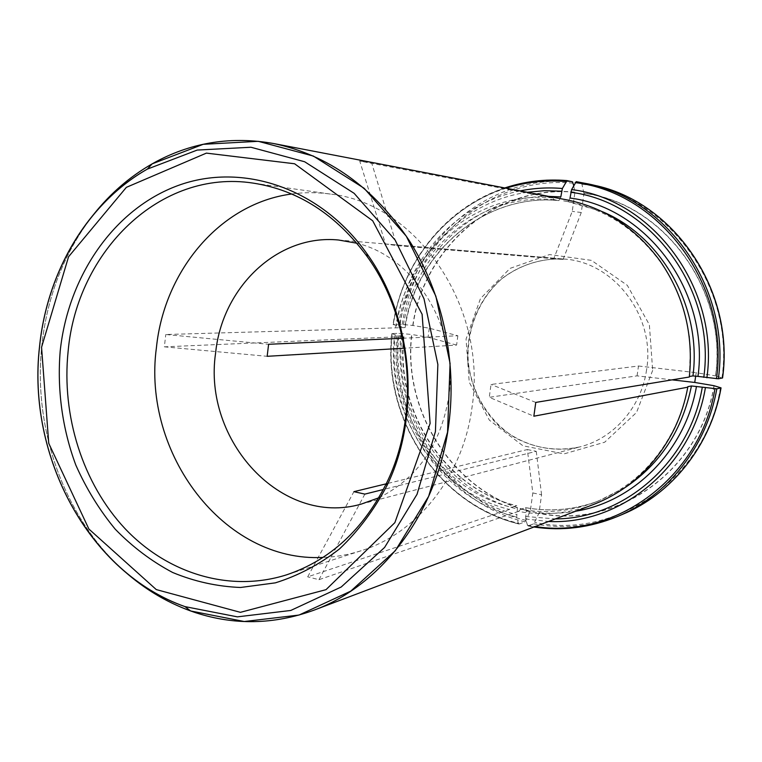 <?xml version="1.0" encoding="UTF-8"?>
<svg xmlns="http://www.w3.org/2000/svg" width="762" height="762" viewBox="0 0 762 762"><rect width="100%" height="100%" fill="white"/><g stroke="black" fill="none" stroke-linecap="round" stroke-linejoin="round"><path stroke-width="0.57" stroke-dasharray="3.81 2.86" d="M560.813 196.929L558.917 200.596L554.317 199.739L552.593 197.882L359.74 161.087L385.534 243.983L396.792 245.583L563.089 259.48L553.964 258.204L572.252 211.379L574.919 192.3L573.691 185.49M553.964 258.204L385.534 243.983M402.507 338.252L457.848 335.747L429.263 328.203L412.985 325.488L400.202 324.25L393.059 324.526L404.812 327.584L165.764 334.508L268.605 344.291M672.074 379.857L637.061 375.857L489.28 397.307L533.848 416.214M412.985 325.488C423.777 247.631 495.852 184.433 574.919 192.3M530.266 511.254C454.6 493.376 402.565 412.613 411.804 334.499L399.031 333.299L392.259 333.556C382.305 417.519 437.902 504.511 519.217 523.989L524.999 521.884L530.266 511.254L532.828 492.938L527.323 449.551L386.21 483.822M519.217 523.989L518.379 523.256L516.674 517.046L517.398 509.035L516.503 505.749L511.654 507.349L509.426 509.454L307.686 576.844L353.911 491.671M554.317 199.739C478.755 192.157 409.727 252.765 399.24 327.755M552.593 197.882C476.06 190.224 406.222 251.67 395.64 327.612M637.061 375.857L638.499 366.008L491.023 384.458L489.28 397.307M378.8 497.796C417.395 478.526 440.731 444.77 448.818 396.526C459.143 328.374 415.128 257.146 356.902 243.23M457.848 335.747L456.6 345.1L404.403 348.186M527.323 449.551L536.267 451.323L383.372 489.49M392.259 333.556L395.211 334.956L403.974 336.728L398.031 337.09C389.334 412.366 439.283 490.09 511.654 507.349M398.031 337.09L394.43 336.966C385.629 413.204 436.15 491.938 509.426 509.454M714.004 385.715C699.84 471.888 614.972 529.428 538.991 513.14L533.762 523.818L527.733 525.961L525.561 518.998L526.294 510.969L525.732 507.663L520.637 509.302C545.354 513.74 569.766 511.55 593.865 502.749C629.517 488.937 656.463 463.801 674.694 427.349C680.818 414.48 685.19 400.907 687.81 386.648M520.637 509.302L518.427 511.416C543.62 515.96 568.481 513.721 593.027 504.673M689.372 376.495L690.305 349.701M689.115 335.947C685.467 308.705 675.923 284.093 660.483 262.109C636.289 229.305 605.447 209.14 567.966 201.625L563.604 200.873L561.918 199.015L371.532 162.468L396.792 245.583M566.804 199.863L561.918 199.015M689.324 376.504L689.315 377.009M563.089 259.48L581.273 212.512L583.959 193.377C662.959 202.94 727.834 289.331 715.489 375.895L722.567 377.962M583.959 193.377L581.625 182.899L576.253 181.67M124.301 571.1C64.284 517.969 32.737 428.996 41.881 345.138L42.701 338.204C49.025 291.236 65.999 249.993 93.631 214.455M394.43 336.966L164.363 346.834L165.764 334.508M518.427 511.416L318.954 579.692L307.686 576.844M359.74 161.087L371.532 162.468M570.024 198.044L568.166 201.73L563.604 200.873M568.166 201.73L572.472 202.473L568.166 201.73M291.722 193.996C304.524 192.224 317.44 192.253 330.46 194.081C415.938 203.073 487.842 306.219 472.059 407.07C463.248 475.983 417.214 533.381 361.14 550.736C348.615 554.755 335.899 556.993 322.983 557.432M429.263 328.203L428.082 337.252L411.804 334.499M456.6 345.1L428.082 337.252M164.363 346.834L267.157 356.311M532.828 492.938L541.572 494.786L538.991 513.14M536.267 451.323L541.572 494.786M318.954 579.692L364.874 494.109M695.696 376.066L696.201 372.685L715.489 375.895M638.499 366.008L696.201 372.685M535.772 402.422L491.023 384.458M581.273 212.512L572.252 211.379M412.766 325.469C423.567 247.517 495.719 184.233 574.891 192.119M402.288 324.383C413.509 242.106 489.49 174.965 573.281 183.175M567.071 180.604C481.879 172.298 404.784 240.706 393.43 324.422M506.13 188.204C446.627 206.788 402.431 262.242 393.23 324.612M558.917 200.596C483.87 193.062 415.252 253.175 404.812 327.584M548.716 196.386C476.202 195.529 413.347 255.118 403.117 326.974M646.576 369.78C641.433 407.07 613.724 438.455 579.996 446.875C550.24 453.828 518.903 444.817 496.548 423.71C480.47 406.375 470.926 385.772 467.916 361.902C465.915 330.632 478.165 299.666 500.967 279.368C518.912 265.243 540.982 258.004 563.842 259.042C613.915 261.728 655.701 316.173 646.576 369.78M530.181 511.435C454.428 493.538 402.336 412.68 411.594 334.47M525.561 518.998L548.583 521.475M525.523 516.474L555.365 518.912M714.137 385.753C699.954 472.04 614.972 529.638 538.905 513.331M583.93 193.196C663.035 202.759 727.996 289.265 715.632 375.933M602.056 211.569L567.966 201.625M403.612 336.842C394.954 411.547 444.598 488.661 516.503 505.749M401.917 336.204C393.021 412.604 443.77 491.528 517.398 509.035M525.428 507.673C549.983 512.064 574.234 509.883 598.16 501.129L625.754 487.128M526.294 510.969C542.687 513.959 559.194 514.036 575.796 511.188M581.625 182.899L593.95 185.214M527.266 192.272C460.953 201.778 407.994 259.328 398.259 326.165M400.202 324.25C411.49 241.306 488.032 173.574 572.529 181.842M397.069 335.375C387.81 414.499 440.284 496.31 516.636 514.531M524.999 521.884C444.322 502.653 389.134 416.481 399.031 333.299M526.123 520.456C446.094 501.396 391.306 415.938 401.117 333.413M622.268 514.474C593.265 526.304 563.766 529.419 533.762 523.818M528.056 525.942L534.048 526.971M720.481 387.62C705.498 479.231 615.182 540.02 534.876 522.38M527.228 525.208L535.238 526.523M582.368 184.242C666.112 193.958 735.301 285.731 721.985 377.723M520.151 190.9C455.962 203.521 405.965 260.413 396.402 325.755M392.059 333.766C382.172 417.319 437.493 503.873 518.379 523.256M395.211 334.956C385.772 415.338 439.055 498.5 516.674 517.046M93.564 214.532C64.541 251.965 47.301 295.513 41.862 345.157C32.718 428.977 64.246 517.912 124.235 571.043M652.672 370.38L636.537 412.471L604.666 442.227L564.032 453.895L522.97 445.789L489.347 420.138L469.221 382.172L466.068 339.014L480.479 298.561L510.035 268.386L549.535 254.546L591.464 260.366L627.326 285.34L649.376 324.745L652.672 370.38M504.768 187.947C445.741 207.235 402.203 262.538 393.059 324.517M405.184 327.479C415.671 253.003 484.194 193.072 558.975 200.606M361.188 504.12L579.996 446.875C557.212 451.647 535.524 448.561 514.922 437.617C489.061 421.557 471.659 393.106 468.278 361.874C466.277 330.517 478.565 299.514 501.301 279.273C519.189 265.205 541.125 258.013 563.842 259.042L338.471 240.001M674.694 427.349L674.494 428.482M660.483 262.109L660.082 261.033M403.984 336.728C395.278 411.566 445.065 488.775 516.846 505.749M593.865 502.749L598.16 501.129C574.329 509.845 550.183 512.026 525.732 507.663M518.855 523.989C437.474 504.425 381.972 417.538 391.878 333.67M533.933 527.018L527.733 525.961M330.46 194.081L253.013 183.09M361.14 550.736L286.702 574.796"/><path stroke-width="1.14" d="M573.691 185.49L572.529 181.842L566.995 180.594L562.385 188.49L560.813 196.929L548.716 196.386M672.074 379.857L694.734 382.448L714.004 385.715L721.062 387.877L716.823 388.81L691.448 385.963L687.81 386.648L687.791 387.191L533.848 416.214L535.772 402.422L689.315 377.009C693.668 334.347 683.933 295.685 660.082 261.033C635.679 227.924 604.59 207.54 566.804 199.863L273.568 143.523C328.155 154.886 373.39 187.242 409.27 240.601C442.417 292.903 457.162 360.836 448.77 424.596C437.598 512.331 381.924 585.397 313.715 610.267C274.13 624.573 234.801 625.392 195.739 612.734C169.488 604.009 145.675 590.131 124.301 571.1M386.21 483.822L353.911 491.671L364.874 494.109L383.372 489.49M402.507 338.252L268.605 344.291L267.157 356.311L404.403 348.186M356.902 243.23L338.471 240.001C277.311 233.953 222.123 287.474 215.608 352.997C202.549 440.35 281.445 527.133 361.188 504.12L378.8 497.796M313.715 610.267L593.027 504.673C628.945 490.661 656.101 465.258 674.494 428.482C680.704 415.423 685.143 401.66 687.791 387.191M576.205 181.661L593.95 185.214C673.532 201.368 735.063 290.284 722.567 377.952L718.337 378.79C730.977 290.065 668.722 200.187 588.674 184.004L576.205 181.661L571.605 189.586L570.024 198.044C646.843 207.626 709.793 291.922 697.973 376.399L692.953 375.904L689.372 376.495M718.337 378.79L697.973 376.399M690.305 349.701L689.115 335.947M93.631 214.455C111.433 192.062 132.531 174.317 156.905 161.239C193.224 142.094 232.115 136.188 273.568 143.523M60.208 350.939C56.998 389.715 62.351 428.901 75.848 465.134C86.249 488.594 99.374 509.949 115.224 529.18C132.436 546.868 151.571 561.299 172.641 572.481C194.51 581.549 217.141 586.54 240.544 587.483L275.358 582.854C298.209 575.72 319.611 564.404 339.547 548.888C358.216 531.143 373.99 510.121 386.867 485.813C421.472 414.985 413.09 317.535 366.893 253.651C320.069 187.423 241.868 162.077 177.927 185.566C113.795 209.14 68.209 276.082 60.208 350.939M322.983 557.432C223.571 562.556 141.97 453.019 156.429 347.567C164.259 270.5 220.351 203.264 291.722 193.996M68.113 351.387C61.417 415.814 82.734 483.441 124.997 528.599C167.373 573.434 229.572 592.95 286.702 574.796C330.041 560.251 363.398 529.542 386.772 482.651C420.424 413.699 412.28 318.983 367.341 256.784C336.299 214.579 298.19 190.014 253.013 183.09C160.258 168.764 76.876 251.45 68.113 351.387M694.734 382.448L695.696 376.066M565.985 181.537C545.421 179.861 525.475 182.08 506.13 188.204M548.583 521.475C620.287 525.151 692.096 467.382 705.383 387.848M555.365 518.912C623.573 518.798 689.591 462.725 702.259 387.429M706.898 377.79C719.614 288.446 652.758 199.301 571.605 189.586M703.783 377.371C716.204 289.579 650.596 201.968 570.824 192.291M692.953 375.904C702.012 307.219 661.578 236.077 602.056 211.569M625.754 487.128C660.606 463.563 682.504 429.835 691.448 385.963M575.796 511.188C634.003 501.853 685.39 450.79 696.468 386.439M593.95 185.214C673.322 201.273 734.987 290.236 722.452 378.038M561.613 191.186L544.354 190.71L527.266 192.272M720.947 387.953C710.908 445.313 671.713 494.147 622.268 514.474L617.287 516.569C667.15 496.072 706.698 446.751 716.823 388.81M534.048 526.971C562.356 531.171 590.102 527.704 617.287 516.569C590.074 527.714 562.289 531.2 533.933 527.018M535.238 526.523C614.467 539.553 700.24 478.307 714.947 388.753M716.461 378.724C729.929 285.445 659.863 192.405 575.167 182.604M562.385 188.49C548.097 187.281 534.019 188.081 520.151 190.9M124.235 571.043C144.18 588.816 166.306 602.123 190.614 610.962L244.269 621.516L298.999 615.058L350.758 591.131L395.307 550.707L428.644 496.338L447.561 432.14L450.085 363.436L435.864 296.18L406.27 236.153L364.131 188.281L313.334 156.048L258.251 141.313L203.225 144.304L152.152 163.859C129.711 176.727 110.185 193.615 93.564 214.532M41.558 347.282L48.739 443.303L88.897 529.047L156.286 589.588L240.411 612.334L326.003 589.674L394.868 522.646L430.111 423.453L422.11 314.268L372.704 220.79L294.608 163.773L206.397 153.114L126.359 187.347L68.561 256.746L41.558 347.282M39.548 346.453C26.727 456.162 88.754 573.138 185.004 606.619L237.392 616.858L290.779 610.457L341.224 586.997L384.6 547.44L417.043 494.29L435.426 431.578L437.864 364.493L424.005 298.799L395.183 240.144L354.139 193.329L304.638 161.754L250.936 147.247L197.234 150.066L147.371 169.097C87.363 202.873 47.092 271.882 39.548 346.453M566.995 180.594C545.573 178.851 524.827 181.299 504.768 187.947M721.052 387.906C711.032 445.198 671.846 494.081 622.268 514.474M156.905 161.239L152.152 163.859L147.371 169.097C87.173 203.283 47.082 272.253 39.567 346.691C26.908 456.143 88.525 572.624 185.004 606.619L190.614 610.962L195.739 612.734M367.341 256.784L366.893 253.651M386.772 482.651L386.867 485.813"/></g></svg>
